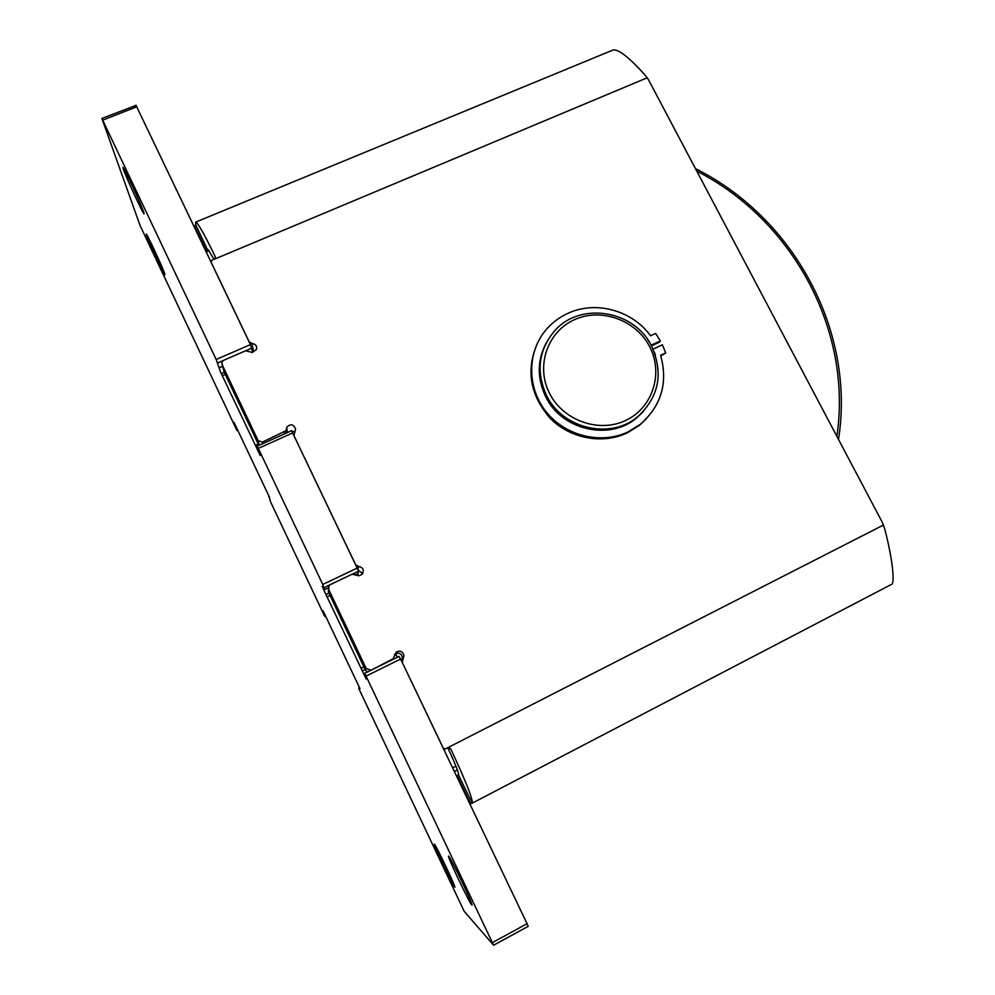 <?xml version="1.0" encoding="UTF-8"?>
<svg xmlns="http://www.w3.org/2000/svg" width="995" height="995" viewBox="0 0 995 995"><rect width="100%" height="100%" fill="white"/><g stroke="black" fill="none" stroke-linecap="round" stroke-linejoin="round"><path stroke-width="1.49" d="M653.043 349.133L662.384 344.805L665.705 352.951L660.605 355.327C668.143 382.702 661.426 405.661 640.444 424.218L628.293 431.793C601.129 444.852 565.073 436.046 545.857 411.433C526.479 386.943 527.139 350.974 546.852 328.86C552.772 322.206 559.812 317.019 567.983 313.301C595.706 300.303 632.248 310.353 650.531 335.788L655.63 333.437L660.369 340.899L659.312 342.23L651.451 345.874M646.451 418.771L639.437 425.3L627.323 432.85C602.609 444.653 570.322 438.708 550.359 418.46C529.862 395.015 525.646 369.705 537.698 342.541M360.003 688.689L323.052 610.781L324.793 616.365L325.614 615.967L324.78 616.365L323.698 614.251L270.503 501.716L268.986 496.157M269.471 497.239L234.024 422.402L236.972 430.536L237.693 430.213M358.063 570.035L362.64 573.605M286.187 433.099L286.709 427.253C290.689 423.509 293.662 424.131 295.602 429.131L293.911 435.536L355.601 564.662L358.536 566.416C363.25 567.498 364.419 570.135 362.056 574.351L358.809 575.782L352.13 574.214L330.017 584.761L329.009 585.508L328.487 592.162L328.474 589.587M257.481 447.675L256.673 448.036L260.28 455.561L257.145 446.183L258.314 448.409L292.63 432.937L291.398 430.748L257.145 446.183M258.314 448.409L322.778 584.463L324.196 589.736L322.243 586.266L325.017 592.56L366.135 678.963L364.282 674.374L364.742 673.329L399.144 656.364L402.266 662.434L403.908 655.63C402.888 651.489 400.413 650.27 396.483 651.949L393.013 658.852L370.14 670.667M357.441 573.891L358.337 575.782M288.774 431.929L290.751 431.046M291.585 430.959L294.632 432.004M194 226.462L195.754 224.969L195.679 222.109C197.744 222.569 204.236 234.024 215.169 256.474L215.405 258.19L211.885 260.255L211.102 262.17L249.123 341.782L252.009 343.511C255.665 344.034 257.158 346.024 256.461 349.481L252.145 352.417L245.566 350.787L223.539 360.364L221.835 362.205L223.726 370.749M135.954 105.42L101.888 118.455L216.176 359.493L220.567 372.055L256.673 448.036M395.761 653.591L397.266 657.297M394.667 654.362L395.177 653.939C399.032 652.285 401.47 653.491 402.465 657.558L401.644 660.381M359.78 688.801L359.058 687.47L358.735 688.192L359.804 690.667L464.192 911.308L493.595 945.25L364.742 673.329L399.144 656.364M492.463 942.588L527.076 923.708L402.266 662.434L443.272 748.178L445.225 748.974L448.359 747.394L450.735 748.912C465.896 781.373 473.048 799.458 472.215 803.164L470.535 803.885L457.091 775.739L458.546 775.03C458.956 773.103 455.387 764.085 447.849 747.954L447.688 747.73M527.076 923.708L528.146 926.382L493.595 945.213M135.917 105.147L211.102 262.17M216.176 359.493L250.429 344.606L211.139 262.357M250.429 344.606L252.68 352.367M322.778 584.463L357.18 568.083L292.63 432.937M357.18 568.083L358.474 571.254L358.101 573.555L355.638 574.724L358.088 573.568M393.075 658.802L392.838 659.474M367.603 671.911L365.488 670.232L328.487 592.162M258.911 445.387L223.987 371.695M252.009 343.511L253.451 351.223L252.431 351.073M101.888 118.455L140.084 225.542L236.972 430.536M214.087 259.334L207.98 249.471L207.98 250.74L206.139 251.872M195.679 222.109L613.194 49.949C618.616 49.153 629.213 57.499 645.009 74.986L648.566 79.874L882.416 522.549L884.642 528.668C892.142 556.889 895.338 583.829 891.47 584.401L472.215 803.164M285.876 430.785L262.332 442.116L258.153 440.648L221.96 364.332M370.451 669.996L366.21 668.553L328.474 588.965M665.705 352.951L660.829 356.011M269.272 497.326L268.7 496.281M143.728 212.271C141.253 204.535 123.268 165.779 122.92 167.458L123.38 169.287C126.29 177.918 143.666 215.281 144.088 213.838L143.728 212.271M164.697 273.662C162.757 267.555 146.464 232.569 146.24 234.024L146.551 235.305C148.84 242.133 164.648 276.038 164.946 274.769L164.697 273.662M471.779 904.99L471.978 905.114C473.769 905.836 450.349 856.707 448.658 856.173L448.534 856.123C446.842 855.563 469.404 903.025 471.779 904.99M454.727 887.117L454.864 887.192C456.319 887.876 435.698 844.481 434.429 844.17L434.342 844.146C432.962 843.586 452.936 885.687 454.727 887.117M457.377 769.919L454.354 771.486L457.364 769.906M456.531 776.038L458.645 774.943M660.369 340.899L651.091 345.203M654.287 352.093L655.394 355.178M648.043 340.178L649.225 342.006M546.006 343.287C537.188 360.513 537.039 378.237 545.571 396.433C561.267 430.101 609.711 441.282 636.75 417.825L643.292 411.569M546.367 395.114C535.957 371.67 538.569 350.402 554.203 331.323C579.625 301.174 634.4 309.88 651.7 346.36C663.59 373.411 658.989 396.818 637.882 416.594C610.743 440.126 562.125 428.895 546.367 395.114M549.451 393.199C535.546 366.011 547.548 331.571 574.451 319.681C601.142 307.393 636.153 320.079 649.698 346.795C663.64 373.324 652.695 407.875 625.755 420.412C599.027 433.36 562.959 420.562 549.451 393.199M358.536 566.416L358.001 569.886M286.212 429.367L286.672 432.887M396.035 654.312L394.48 655.083M365.153 669.523L362.255 670.953M366.172 676.04L400.637 659.038M102.759 120.109L136.825 106.776M215.169 256.474L215.467 257.63M195.754 224.969L207.98 250.74M209.149 250.616L206.699 251.648L194.547 226.226M647.223 77.784L214.721 259.061M448.247 747.444L883.473 525.012M402.54 659.212L401.42 660.68M392.602 659.088L392.117 659.822M366.21 668.553L365.488 670.232M330.054 595.483L327.231 596.826M363.896 666.874L361.073 668.267M217.681 362.951L223.154 360.576M245.976 350.638L251.872 348.076M222.507 366.284L219.049 367.789M224.273 372.304L221.387 373.56M225.243 374.344L222.42 375.575M258.227 443.944L255.416 445.213M258.153 440.648L259.197 445.262M262.332 442.116L262.668 443.695M284.383 432.191L284.607 433.808M324.121 587.622L329.532 585.048M352.653 574.028L358.474 571.254M328.188 587.821L324.196 589.736L328.188 587.846M328.922 593.082L326.024 594.463M455.934 766.175L452.625 767.866M450.735 748.912L447.849 747.954M472.103 803.189L458.546 775.03M696.774 171.128C792.555 219.883 852.715 330.328 836.857 436.308M287.393 432.564L286.709 427.253M395.177 653.939L396.483 651.949M528.146 926.382L493.595 945.25M392.478 659.648L393.013 658.852M219.062 367.889L222.532 366.384M237.718 430.263L236.972 430.599M639.437 425.3L640.444 424.218M637.882 416.594L636.75 417.825M838.499 439.404C855.663 331.012 793.848 217.669 695.455 168.628"/></g></svg>
